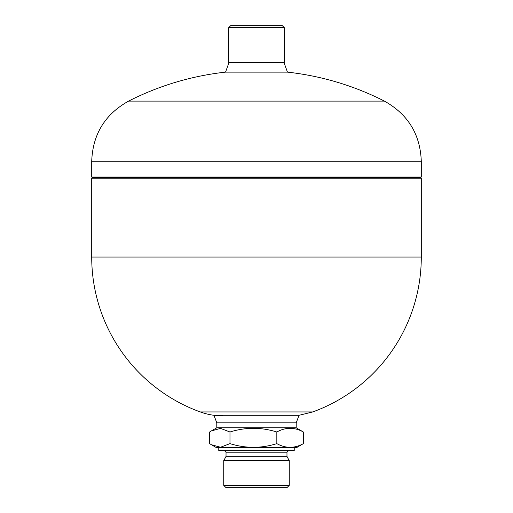 <?xml version="1.0" encoding="UTF-8"?>
<svg xmlns="http://www.w3.org/2000/svg" width="513" height="513" viewBox="0 0 513 513"><rect width="100%" height="100%" fill="white"/><g stroke="black" fill="none" stroke-linecap="round" stroke-linejoin="round"><path stroke-width="0.77" d="M225.534 72.128L287.466 72.128L284.029 62.65L228.971 62.65L225.534 72.128A281.919 281.919 0 0 0 128.59 101.112L384.41 101.112A281.919 281.919 0 0 0 287.466 72.128M299.06 415.299L213.94 415.299L216.8 422.815L296.2 422.815L299.06 415.299L312.718 411.945A164.788 164.788 0 0 0 421.288 257.045L421.288 178.229L91.712 178.229L91.712 257.045L421.288 257.045M91.712 178.229L92.308 177.633L91.712 177.036L421.288 177.036L420.692 177.633L92.308 177.633L420.692 177.633L421.288 178.229M222.629 415.876C214.838 415.844 207.387 414.536 200.282 411.945L312.718 411.945M91.712 177.036L91.712 161.262C92.731 134.303 105.024 114.252 128.59 101.112M294.225 447.644L294.225 450.619L218.775 450.619L218.775 447.644M287.19 456.961L286.972 456.166L226.028 456.166L225.81 456.961L287.19 456.961L289.261 460.546L223.739 460.546L223.739 485.362L289.261 485.362L287.274 487.35L225.726 487.35L223.739 485.362M296.206 427.791L296.206 422.827L216.794 422.827L216.794 427.791L296.206 427.791L303.363 431.997C294.52 427.098 285.677 427.098 276.834 431.997C261.22 427.098 245.599 427.098 229.978 431.997L220.519 428.381L211.356 430.926L209.637 431.997L209.637 443.63L211.356 444.7L220.519 447.246L229.978 443.63C245.599 448.529 261.22 448.529 276.834 443.63C285.677 448.529 294.52 448.529 303.363 443.63L296.546 447.644L216.454 447.644L211.356 444.7M276.834 431.997L276.834 443.63M303.363 431.997L303.363 443.63M229.978 431.997L229.978 443.63M284.298 27.638L282.31 25.65L230.69 25.65L228.702 27.638L284.298 27.638L284.298 62.381L228.702 62.381L228.702 27.638M91.712 161.262L421.288 161.262L421.288 177.036M226.028 456.166L226.028 452.209L286.972 452.209L288.562 450.619M91.712 257.045A164.788 164.788 0 0 0 200.282 411.945M384.41 101.112C407.976 114.252 420.262 134.303 421.288 161.262M226.028 452.209L224.438 450.619M286.972 456.166L286.972 452.209M225.81 456.961L223.739 460.546M289.261 460.546L289.261 485.362M216.794 427.791L211.356 430.926"/></g></svg>
